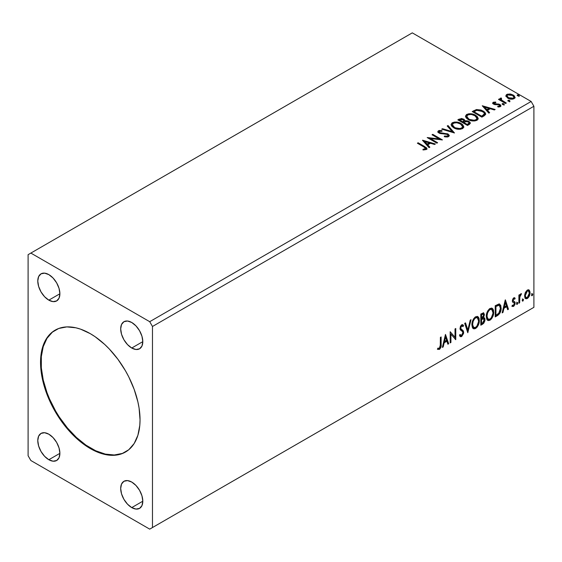 <?xml version="1.0" encoding="UTF-8"?>
<svg xmlns="http://www.w3.org/2000/svg" width="562" height="562" viewBox="0 0 562 562"><rect width="100%" height="100%" fill="white"/><g stroke="black" fill="none" stroke-linecap="round" stroke-linejoin="round"><path stroke-width="0.84" d="M55.385 330.013A70.355 40.619 -120 0 0 44.953 386.487A70.355 40.619 -120 0 0 90.84 448.237L90.285 448.553A70.355 40.619 60 0 1 44.328 386.551A70.355 40.619 60 0 1 55.111 330.175A70.355 40.619 60 0 1 90.285 333.659L95.168 336.75L104.729 344.471L109.33 349.023L117.929 359.301L125.466 370.794L128.747 376.863L134.163 389.361L137.894 401.914L139.081 408.068L140.036 419.828L139.798 425.322L137.894 435.269L134.163 443.516L128.747 449.755L121.849 453.738L117.929 454.827L113.742 455.311L104.729 454.419L95.168 451.089L85.41 445.462L75.849 437.742L71.248 433.19L66.836 428.23L58.729 417.292L51.83 405.35L46.414 392.852L42.677 380.298L41.497 374.144L40.534 362.385L41.497 351.728L42.677 346.944L46.414 338.696L51.83 332.458L58.729 328.475L66.836 326.901L75.849 327.794L80.584 329.156L90.285 333.659A70.355 40.619 60 0 1 136.25 395.662A70.355 40.619 60 0 1 125.466 452.038A70.355 40.619 60 0 1 90.285 448.553L90.84 448.237A70.355 40.619 -120 0 0 125.74 451.876M131.747 348.019A15.638 9.027 60 0 1 121.532 334.242A15.638 9.027 60 0 1 123.928 321.717A15.638 9.027 60 0 1 131.747 322.49L135.976 325.904L139.566 330.744L141.961 336.266L142.804 341.64L131.747 348.019L127.518 344.604L123.928 339.771L121.532 334.242L120.69 328.868L121.532 324.471L123.928 321.717L127.518 321.014L131.747 322.49A15.638 9.027 60 0 1 141.961 336.266A15.638 9.027 60 0 1 139.566 348.791L135.976 349.494L131.747 348.019L142.804 341.64L141.961 346.037L139.566 348.791A15.638 9.027 60 0 1 131.747 348.019M48.831 459.723A15.638 9.027 60 0 1 38.616 445.947A15.638 9.027 60 0 1 41.012 433.421A15.638 9.027 60 0 1 48.831 434.194L53.06 437.608L56.65 442.442L59.045 447.97L59.888 453.344L48.831 459.723L44.602 456.309L41.012 451.469L38.616 445.947L37.773 440.573L38.616 436.175L41.012 433.421L44.602 432.719L48.831 434.194A15.638 9.027 60 0 1 59.045 447.97A15.638 9.027 60 0 1 56.65 460.496L53.06 461.198L48.831 459.723L59.888 453.344L59.045 457.742L56.65 460.496A15.638 9.027 60 0 1 48.831 459.723M131.747 507.598A15.638 9.027 60 0 1 121.532 493.822A15.638 9.027 60 0 1 123.928 481.29A15.638 9.027 60 0 1 131.747 482.063L135.976 485.477L139.566 490.317L141.961 495.846L142.804 501.213L131.747 507.598L127.518 504.184L123.928 499.344L121.532 493.822L120.69 488.448L121.532 484.051L123.928 481.29L127.518 480.594L131.747 482.063A15.638 9.027 60 0 1 141.961 495.846A15.638 9.027 60 0 1 139.566 508.371L135.976 509.067L131.747 507.598L142.804 501.213L141.961 505.61L139.566 508.371A15.638 9.027 60 0 1 131.747 507.598M48.831 300.15A15.638 9.027 60 0 1 38.616 286.367A15.638 9.027 60 0 1 41.012 273.842A15.638 9.027 60 0 1 48.831 274.614L53.06 278.028L56.65 282.869L59.045 288.39L59.888 293.764L48.831 300.15L44.602 296.736L41.012 291.896L38.616 286.367L37.773 281L38.616 276.602L41.012 273.842L44.602 273.146L48.831 274.614A15.638 9.027 60 0 1 59.045 288.39A15.638 9.027 60 0 1 56.65 300.923L53.06 301.618L48.831 300.15L59.888 293.764L59.045 298.162L56.65 300.923A15.638 9.027 60 0 1 48.831 300.15M28.1 254.67L28.1 455.733L30.861 460.524L149.71 529.137L531.139 308.924L149.71 529.137L152.478 527.542L152.478 326.48L533.9 106.267L533.9 307.33L152.478 527.542L533.9 307.33L531.139 308.924L533.9 307.33L533.9 106.267L152.478 326.48L149.71 321.689L30.861 253.076L412.29 32.863L531.139 101.476L149.71 321.689L531.139 101.476L533.9 106.267L531.139 101.476L412.29 32.863L28.1 254.67L28.1 455.733L30.861 460.524L149.71 529.137L152.478 527.542L152.478 326.48L149.71 321.689L30.861 253.076L28.1 254.67M445.469 334.446L442.371 347.407L443.179 346.944L444.177 342.785L446.895 341.218L447.886 344.225L448.694 343.754L445.469 334.446L442.371 347.407L443.179 346.944L444.177 342.785L446.895 341.218L447.886 344.225L448.694 343.754L445.469 334.446M462.519 324.611L463.58 325.602L462.807 324.717L461.711 324.787L459.983 328.391L460.362 329.873L462.716 331.812L462.962 332.767L461.606 335.444L460.84 335.472L460.088 334.46L459.484 335.373L460.404 336.652L461.662 336.561L463.58 333.477L463.425 330.997L461.079 328.995L460.728 327.913L461.486 326.093L462.343 325.869L462.997 326.62L463.58 325.602L462.863 324.752L461.486 324.934L460.397 326.417L460.074 329.22L462.589 331.636L462.933 333.175L461.458 335.514L460.088 334.46L459.484 335.373L459.92 336.174L460.552 336.715L461.662 336.561L460.145 336.441M471.89 324.829L472.382 327.477L473.977 328.882L475.621 328.496L477.264 326.972L478.726 324.077L479.281 321.513L479.126 318.591L478.438 317.137L477.229 316.385L475.129 317.08L473.534 318.921L472.319 321.766L471.89 324.829L473.422 328.679L475.621 328.496C478.143 326.318 479.379 323.642 479.33 320.481L477.805 316.589L475.564 316.792C473.056 318.998 471.834 321.675 471.89 324.829M486.278 316.525L486.769 319.174L488.364 320.579L490.008 320.192L491.652 318.668L493.113 315.774L493.668 313.21L493.513 310.287L492.818 308.833L491.617 308.074L489.516 308.77L487.921 310.61L486.706 313.463L486.278 316.525L487.809 320.368L490.008 320.192C492.53 318.008 493.766 315.338 493.717 312.177L492.193 308.285L489.952 308.482C487.444 310.688 486.221 313.371 486.278 316.525M505.252 299.932L502.147 312.894L502.962 312.43L503.952 308.271L506.671 306.704L507.669 309.711L508.477 309.24L505.371 299.862L502.147 312.894L502.962 312.43L503.952 308.271L506.671 306.704L507.669 309.711L508.477 309.24L505.252 299.932M516.534 303.803L516.892 304.442L517.426 304.133L517.623 302.56L516.569 303.459L517.159 304.372L517.778 303.087L517.159 302.511L516.534 303.803L517.159 304.372M522.239 300.508L522.597 301.148L523.131 300.839L523.327 299.265L522.274 300.164L522.864 301.084L523.482 299.792L522.864 299.216L522.239 300.508L522.864 301.084M531.547 295.141L531.898 295.774L532.432 295.464L532.628 293.891L531.582 294.797L532.165 295.71L532.783 294.425L532.165 293.849L531.547 295.141L532.165 295.71M528.652 289.788L529.334 290.238L527.332 290.055L525.322 292.563L524.641 295.092L524.753 297.228L525.561 298.562L526.706 298.766L527.95 298.05L529.39 295.879L529.966 293.863L530.015 291.987L529.334 290.238L528.477 289.753L527.332 290.055L525.322 292.563L524.599 295.879L525.709 298.661L527.332 298.499C529.165 296.954 530.071 295.029 530.057 292.725L528.94 289.915M518.895 303.227L519.639 302.799L519.871 296.56L521.374 293.666L520.489 294.13L519.639 295.837L519.639 294.636L518.895 295.064L518.895 303.227L519.639 302.799L519.752 297.186L521.501 293.701L520.932 293.743L519.639 295.837L519.639 294.636L518.895 295.064L518.895 303.227M514.097 298.766L513.232 298.555L514.736 299.188L515.171 298.232L514.483 297.783L515.171 298.232L513.738 297.902L513.113 298.45L512.333 301.176L512.734 302.201L514.251 302.96L514.37 304.126L513.52 305.475L512.495 305.201L512.073 306.206L513.605 306.423L514.968 304.492L515.038 302.279L513.064 300.389L513.619 298.998L514.736 299.188L515.171 298.232L513.738 297.902L512.319 300.86L512.558 301.977L514.251 302.96L514.427 303.635L513.52 305.475L512.495 305.201L512.396 306.508L511.849 306.185M497.454 315.605L499.815 313.336L501.058 309.55L500.833 305.609L499.267 303.979L495.206 305.735L495.206 316.905L497.454 315.605L496.899 315.289L495.206 316.265L496.899 315.289L497.454 315.605C500.032 313.708 501.269 311.186 501.156 308.025L499.808 304.161L498.972 303.965L495.206 305.735L495.206 316.905L497.454 315.605M480.819 325.208L483.72 323.291L484.901 320.825L484.809 318.366L483.51 317.635L484.416 314.734L483.531 312.851L480.819 314.039L480.819 325.208L482.751 324.098L485.034 319.609L484.325 317.776L483.51 317.635L484.416 314.734L483.749 312.936L480.819 314.039L480.819 325.208M467.795 332.732L471.019 319.701L470.211 320.164L467.858 329.999L465.505 322.883L464.697 323.347L467.795 332.732L471.019 319.701L470.211 320.164L467.858 329.999L465.505 322.883L464.697 323.347L467.795 332.732M450.928 342.469L450.928 334.158L455.768 339.673L455.768 328.503L455.023 328.932L455.023 337.263L450.183 331.728L450.183 342.897L450.928 342.469L450.183 342.258L450.928 342.469L450.928 334.158L455.768 339.673L455.768 328.503L455.023 328.932L455.023 337.263L450.183 331.728L450.183 342.897L450.928 342.469M437.531 349.199L439.365 349.431L438.81 349.114L440.264 347.183L440.58 344.176C440.875 346.037 440.285 347.681 438.81 349.114L439.365 349.431C440.84 347.997 441.43 346.354 441.128 344.499L440.58 344.176L440.58 337.27L440.58 344.176L441.128 344.499L441.128 336.954L440.39 337.383L440.257 346.852L439.351 348.292L437.91 348.124L437.531 349.199L439.365 349.431L440.938 347.084L441.128 336.954L440.39 337.383L440.39 344.815L439.351 348.292L437.91 348.124L437.531 349.199L437.903 349.452M508.238 101.146L509.32 101.364L509.853 100.823L508.392 100.212L507.858 100.521L508.238 101.146L509.664 101.251L509.474 100.429L508.048 100.324L508.238 101.146L508.048 100.324M502.533 104.441L503.615 104.658L504.149 104.118L502.688 103.506L502.154 103.815L502.533 104.441L503.959 104.546L503.77 103.724L502.344 103.619L502.533 104.441L502.344 103.619M482.252 105.761L488.828 113.138L489.635 112.674L487.528 110.307L490.247 108.74L494.342 109.955L495.15 109.485L482.252 105.761L488.828 113.138L489.635 112.674L487.528 110.307L490.247 108.74L494.342 109.955L495.15 109.485L482.252 105.761M468.16 119.537L471.188 120.718L474.806 120.956L477.335 120.022L478.157 118.35L477.075 116.327L474.63 114.732L471.314 113.798L468.849 113.77L466.495 114.585L465.512 116.102L466.151 117.88L468.16 119.537C470.879 121.146 473.801 121.399 476.934 120.289L478.164 118.505L475.55 115.21C472.811 113.573 469.86 113.32 466.706 114.451L465.505 116.25L468.16 119.537M422.476 140.275L429.045 147.651L429.86 147.181L427.752 144.82L430.471 143.254L434.559 144.469L435.374 143.998L422.596 140.205L429.045 147.651L429.86 147.181L427.752 144.82L430.471 143.254L434.559 144.469L435.374 143.998L422.476 140.275M448.588 136.657L449.228 135.266L447.774 133.84L440.699 132.976L439.322 132.323L439.344 131.403L441.985 131.304L441.971 130.623L439.245 130.482L437.924 131.311L438.311 132.555L439.849 133.447L447.254 134.388L448.019 135.231L447.675 136.025L444.409 136.06L444.296 136.692L447.619 136.995L449.284 135.653L448.012 133.967L439.695 132.604L439.449 131.339L441.985 131.304L441.971 130.623L438.465 130.756L437.854 131.663L438.992 133.061L447.254 134.388L448.04 135.4L447.542 136.116L444.409 136.06L444.296 136.692L448.588 136.657M453.773 127.841L456.801 129.028L460.418 129.267L462.947 128.333L463.769 126.654L462.688 124.631L460.243 123.043L456.927 122.109L454.461 122.073L452.108 122.888L451.124 124.413L451.764 126.183L453.773 127.841C456.492 129.45 459.414 129.703 462.547 128.6L463.776 126.815L461.163 123.521C458.423 121.877 455.473 121.624 452.319 122.762L451.117 124.56L453.773 127.841M517.539 95.772L518.803 95.954L519.155 95.456L517.693 94.838L517.159 95.147L517.539 95.772L518.965 95.884L518.775 95.055L517.349 94.95L517.539 95.772L517.349 94.95M464.971 121.055L463.812 119.179L463.812 119.818L461.514 119.116L459.189 119.72L463.812 119.818L463.812 119.179L459.189 119.081L459.189 119.72L458.374 120.191L459.189 119.72L459.189 119.081L457.819 119.868L467.493 125.452L470.268 123.457L470.106 122.453L468.968 121.434L467.106 120.788L464.964 120.886L464.093 119.355L461.514 118.477L457.819 119.868L467.493 125.452L469.432 124.335L470.324 123.148L468.968 121.434L464.999 120.633L464.999 121.273M454.475 132.976L448.026 125.523L447.212 125.993L452.199 131.592L442.505 128.712L441.697 129.176L454.475 132.976L448.026 125.523L447.212 125.993L452.199 131.592L442.505 128.712L441.697 129.176L454.475 132.976M423.825 146.928L425.603 148.579L422.975 149.295L423.341 149.942L426.284 149.534L426.937 148.754L426.614 147.904L418.135 142.783L417.39 143.212L423.825 146.928C425.237 147.483 425.722 148.157 425.286 148.965L422.975 149.295L423.341 149.942L426.284 149.534L426.944 148.642L424.668 146.556L418.135 142.783L417.39 143.212L423.825 146.928M437.608 142.713L430.408 138.554L442.442 139.917L432.768 134.332L432.023 134.761L439.238 138.926L427.19 137.557L436.864 143.141L437.608 142.713L430.408 138.554L442.442 139.917L432.768 134.332L432.023 134.761L439.238 138.926L427.19 137.557L436.864 143.141L437.608 142.713M484.128 115.849L485.652 114.381L485.399 113.011L483.931 111.508L481.044 110.033L476.548 109.548L472.206 111.564L481.88 117.149L484.128 115.849L485.709 113.988L483.116 110.988L476.323 109.59L472.206 111.564L481.88 117.149L484.128 115.849M494.131 103.408L494.37 104.37L494.131 102.769L495.832 102.649L495.663 102.045L495.663 102.628L495.663 102.045L492.937 102.502L492.755 103.275L493.352 103.984L494.799 104.637L498.375 104.672L499.562 105.227L499.449 106.148L497.686 106.302L497.918 106.928L499.864 106.822L500.897 106.099L500.552 104.975L499.316 104.223L494.216 103.633L493.991 102.874L495.832 102.649L495.663 102.045L493.338 102.235L493.218 102.937L494.49 102.642M505.568 103.471L506.313 103.043L501.269 99.853L500.911 99.081L501.62 98.596L501.22 97.957L500.089 98.462L500.285 99.565L499.246 98.961L498.501 99.39L505.568 103.471L506.313 103.043L501.627 100.205L501.22 97.957L500.004 98.779L500.285 99.565L499.246 98.961L498.501 99.39L505.568 103.471M505.976 96.285L508.427 98.49L512.593 99.172L514.989 97.788L514.307 95.807L510.886 94.107L507.486 94.149L506.292 94.838L505.884 95.793L507.76 98.146C509.748 99.319 511.87 99.495 514.132 98.673L515.073 97.352L513.218 94.999L509.98 93.966L506.812 94.451L505.884 96.425M517.314 95.617L518.775 95.695L518.775 95.055L518.965 96.524M518.965 95.884L518.775 95.055M519.021 95.877L517.286 95.631M464.964 120.886L464.964 121.525L468.968 122.073L468.968 121.434L470.268 123.457M470.275 123.485L468.111 121.68L464.964 121.525M470.106 123.092L469.818 122.72M469.059 123.57L467.247 125.087L463.65 123.015L463.65 122.375L465.322 121.54L468.223 121.863L469.059 122.945L468.097 124.602L469.059 123.577L469.059 122.945L467.247 124.455L467.247 125.087L468.097 124.602L468.097 123.963L467.247 124.455L463.65 122.375L463.65 123.015L467.247 125.087L467.247 124.455L463.65 122.375L466.86 121.42L468.399 121.975L469.059 122.93M463.924 121.251L463.369 122.017M463.039 122.221L463.039 121.582L462.659 122.439L463.039 122.221L462.659 122.439L459.554 120.654L459.554 120.015L460.327 119.566L463.088 119.615L463.924 120.654L463.039 122.221L463.924 120.654M462.659 121.799L459.554 120.015L459.554 120.654L462.659 122.439L462.659 121.799L459.554 120.015L461.325 119.214L463.088 119.615L463.924 120.612L462.659 121.799M451.146 124.89L452.319 122.762L452.319 123.401C455.473 122.263 458.423 122.516 461.163 124.16L461.163 123.521L461.163 124.16L463.748 127.124M463.769 127.293L463.236 125.909L461.592 124.413L456.927 122.741L452.782 123.162L451.595 123.97L451.124 125.045M462.533 127.272L462.119 128.22L460.742 129.014L456.927 129L453.85 127.623L452.389 125.298M452.382 124.771L454.51 128.052C456.674 129.337 459.013 129.548 461.528 128.677L461.528 128.038C459.013 128.909 456.674 128.698 454.51 127.412L452.382 124.771L453.344 123.317C455.88 122.439 458.241 122.649 460.418 123.949L462.54 126.527L461.528 128.677L462.54 126.527M442.427 129.393L442.505 128.712L442.505 129.351L452.199 132.225L452.199 131.592L452.199 132.225L442.427 129.393M447.591 126.415L448.026 125.523L448.026 126.162L453.956 132.822L448.026 126.162L447.591 126.415M448.033 136.109L447.38 136.833L445.989 136.973L444.409 136.699L444.409 136.06L444.409 136.699L447.542 136.756L448.04 135.4M437.917 131.979L438.465 130.756L438.465 131.396L441.971 131.262L441.971 130.623L441.971 131.304L439.245 131.115L437.854 132.274M439.084 132.477L439.449 131.339M439.449 131.972L439.695 133.243L439.695 132.604L439.695 133.243L441.395 133.707L441.395 133.068L441.395 133.707L443.278 133.735L443.278 133.096L443.278 133.735L448.012 134.606L448.012 133.967L449.235 135.948M449.228 135.906L446.994 134.163L440.475 133.559L439.322 132.962L439.133 132.274M426.93 149.141L425.567 147.736L417.945 143.535L418.135 142.783L418.135 143.422L424.668 147.195L424.668 146.556L424.668 147.195L426.881 148.951M425.61 149.042L424.998 149.724L422.975 149.935L424.661 149.801L424.661 149.169L424.661 149.801L425.286 149.604L425.286 148.965M423.116 140.999L434.644 144.42L423.116 140.999M427.752 145.46L427.752 144.82L427.752 145.46L429.48 147.399L427.752 145.46M424.865 142.228L427.078 144.701L429.157 143.5L429.157 142.86L429.157 143.5L427.078 144.701L427.078 144.062L427.078 144.701L424.865 142.228L424.865 141.589L429.157 142.86L427.078 144.062L424.865 141.589L424.865 142.228M428.349 138.224L439.238 139.566L439.238 138.926L439.238 139.566L428.349 138.224M432.578 135.084L432.768 134.332L432.768 134.971L441.296 139.896L432.578 135.084M430.408 139.193L430.408 138.554L430.408 139.193L437.053 143.029L430.408 139.193M465.533 116.58L466.706 114.451L466.706 115.091C469.86 113.96 472.811 114.212 475.55 115.849L475.55 115.21L475.55 115.849L478.136 118.821M478.157 118.982L477.623 117.606L475.972 116.109L471.314 114.437L467.17 114.859L465.982 115.667L465.512 116.741M476.92 118.968L476.506 119.91L475.129 120.711L471.314 120.697L468.237 119.313L466.776 116.994M466.769 116.467L468.898 119.741C471.061 121.034 473.401 121.244 475.916 120.373L475.916 119.734C473.401 120.605 471.061 120.394 468.898 119.102L466.769 116.467L467.732 115.006C470.268 114.135 472.628 114.346 474.806 115.639L476.927 118.217L475.916 120.373L476.927 118.217M485.399 113.65L482.779 111.438L479.133 110.194L475.944 110.321L472.761 111.88L473.675 111.353L473.675 110.721L473.675 111.353L476.323 110.229L476.323 109.59L476.323 110.229L483.116 111.627L483.116 110.988L483.116 111.627L485.673 114.311M484.388 114.332L482.927 116.025M482.435 116.32L481.634 116.784L473.942 112.344L481.634 116.784L481.634 116.144L473.942 111.705L473.942 112.344L473.942 111.705L476.843 110.342L482.372 111.416C483.98 112.238 484.577 113.229 484.177 114.395L484.177 115.034L484.388 113.728L482.435 115.681L482.435 116.32L484.177 115.034L484.177 114.395L481.634 116.144L481.634 116.784L482.435 116.32L482.435 115.681L481.634 116.144L473.942 111.705L476.843 110.342L479.857 110.405L483.65 112.344L484.318 113.341L484.177 114.395M482.899 106.485L494.419 109.906L482.899 106.485M487.528 110.946L487.528 110.307L487.528 110.946L489.263 112.885L487.528 110.946M484.648 107.714L486.854 110.187L488.94 108.986L488.94 108.347L488.94 108.986L486.854 110.187L486.854 109.548L486.854 110.187L484.648 107.714L484.648 107.075L488.94 108.347L486.854 109.548L484.648 107.075L484.648 107.714M498.663 106.984L499.449 106.78L499.449 106.148L497.686 106.302L497.918 106.928L500.405 106.597L500.953 105.818L499.927 104.511L499.927 105.15L498.592 104.658L499.927 105.15L499.927 104.511L498.592 104.019L498.592 104.658L496.66 104.63L498.592 104.658L498.592 104.019L496.66 103.991L496.66 104.63L495.551 104.672L496.66 104.63L496.66 103.991L495.185 104.005L495.185 104.637L494.743 104.539L495.185 104.637L495.185 104.005L494.37 103.738L494.37 104.37L494.082 104.16L494.131 102.769M500.904 106.155L499.927 105.15L500.89 106.12M492.783 103.345L493.218 102.298L492.712 103.015L493.661 104.188L499.225 104.961L499.449 106.78L499.73 106.499L498.613 106.991M499.744 106.176L499.766 105.691L499.449 106.148M495.024 102.642L492.769 103.387M502.309 104.279L503.77 104.363L503.77 103.724L503.959 105.185M503.959 104.546L503.77 103.724M504.016 104.539L502.28 104.3M499.056 99.713L499.246 98.961L499.246 99.6L500.285 100.198L500.285 99.565L500.285 100.198L499.056 99.713M500.075 99.13L500.412 98.139L500.412 98.779L501.22 98.596L501.22 97.957L501.269 98.666L500.018 99.284M500.911 99.776L501.163 98.715M501.163 99.355L501.627 100.844L501.627 100.205L501.627 100.844L503.938 102.312L503.938 101.673L503.938 102.312L505.758 103.359L501.754 100.942L500.911 99.72M508.013 100.984L509.474 101.069L509.474 100.429L509.664 101.891M509.664 101.251L509.474 100.429M509.72 101.251L507.985 101.005M507.493 94.788L505.926 96.102L506.812 94.451L506.812 95.09L509.98 94.606L509.98 93.966L509.98 94.606L513.218 95.638L513.218 94.999L513.218 95.638L515.031 97.662L514.307 96.446L512.516 95.28L508.188 94.62M513.886 97.563L513.261 98.814L510.774 99.137L508.062 98.069L507.079 96.271M507.05 95.891L508.512 98.364L508.512 97.725L508.512 98.364L513.261 98.814L513.261 98.174L508.512 97.725L507.05 95.891L507.676 94.95L512.481 95.435L513.921 97.198L513.261 98.814L513.921 97.198M460.418 123.949L462.097 125.361L462.512 126.801L461.697 127.932L459.821 128.565L455.241 127.792L453.281 126.513L452.403 125.003L453.021 123.535L455.072 122.797L457.039 122.818L460.418 123.949M429.157 142.86L427.078 144.062L424.865 141.589L429.157 142.86M474.806 115.639L476.485 117.051L476.92 118.329L476.084 119.629L474.209 120.261L469.628 119.481L467.668 118.21L466.79 116.699L467.408 115.224L469.46 114.493L471.427 114.508L474.806 115.639M488.94 108.347L486.854 109.548L484.648 107.075L488.94 108.347M512.481 95.435L513.921 97.121L513.478 98.027L512.094 98.526L508.751 97.851L507.05 95.962L507.458 95.097L508.856 94.606L512.481 95.435M531.61 293.533L532.165 293.849M532.783 294.425L532.228 294.102L531.575 295.408M531.54 295.422L532.193 293.8M529.334 290.238L528.779 289.922L529.502 292.409L530.057 292.725L529.502 292.409C529.523 294.713 528.61 296.638 526.777 298.183L527.332 298.499L525.442 298.464M525.006 298.239L525.8 298.499L527.093 297.979L528.842 295.556L529.495 292.029L528.596 289.746M525.892 297.375L524.901 296.146L525.048 293.378L526.306 291.095L528.006 290.737M528.449 290.983L526.777 290.737L528.449 290.983L529.313 293.16L527.325 297.502L526.151 297.586L524.789 295.134L526.151 297.586M525.344 295.45L527.325 291.06L526.777 290.737L524.789 295.134L525.344 295.45L526.439 291.903L527.563 290.94L528.561 291.053L529.306 293.441L528.217 296.673L526.439 297.698L525.596 296.898L525.344 295.45M522.309 298.9L522.864 299.216M523.482 299.792L522.927 299.476L522.274 300.782M522.239 300.796L522.892 299.174M519.084 294.959L519.639 295.837L519.084 294.959M520.152 294.572L520.791 293.842L520.588 294.453L521.143 294.769L520.201 294.537M519.464 295.738L519.204 296.869L519.752 297.186L519.204 296.869L519.084 299.736L519.639 300.059L519.084 299.736L519.084 302.482L519.639 302.799L518.895 302.588L519.513 295.605M516.604 302.194L517.159 302.511M517.778 303.087L517.223 302.763L516.562 304.077L517.188 302.461M515.171 298.232L514.216 297.586M514.616 297.916L514.223 298.78L514.616 297.916M513.78 298.879L513.232 298.555L512.509 300.073L513.064 300.389L513.78 298.879L514.736 299.188M514.202 301.506L512.509 300.073L513.225 301.056M514.925 302.04L514.378 301.724L514.616 302.841L515.171 303.164L514.925 302.04L513.239 301.028M513.787 298.534L513.071 298.675L512.523 299.876L512.692 300.705L513.436 301.12M512.073 306.206L513.605 306.423L515.171 303.164L514.616 302.841L513.05 306.107L513.605 306.423L512.151 306.297L513.225 305.995L514.237 304.632L514.616 302.841L514.188 301.492M513.52 305.475L512.495 305.201M512.558 301.977L514.251 302.96M512.909 302.258L513.535 302.489M505.126 300.459L507.922 308.924L508.477 309.24L507.486 309.177L507.922 308.924L505.126 300.459M506.116 306.388L506.671 306.704L506.116 306.388L503.404 307.955L503.952 308.271L503.404 307.955L502.407 312.107L502.962 312.43L502.33 312.156L503.404 307.955L506.116 306.388M504.76 302.279L503.721 306.627L504.276 306.943L503.721 306.627L504.76 302.279L505.308 302.595L506.355 305.742L504.276 306.943L505.308 302.595L504.76 302.279M499.52 304.035L500.609 307.702L501.156 308.025L500.609 307.702C500.714 310.863 499.478 313.392 496.899 315.289L498.937 313.526L500.313 310.301L500.503 306.22L499.47 303.993M499.351 305.398L498.023 304.927L498.578 305.243L498.023 304.927L495.888 305.847L496.436 306.171L495.396 306.135L495.951 306.452L498.578 305.243L499.351 305.398L500.412 308.454L498.74 313.434L495.951 315.331L495.396 315.008L495.951 315.331L495.951 306.452L495.396 306.135L495.396 315.008L495.396 306.135L497.77 304.976L498.908 305.145M491.912 308.152L493.162 311.854L493.717 312.177L493.162 311.854C493.211 315.015 491.975 317.692 489.453 319.876L490.008 320.192L487.542 320.185M487.156 319.989L489.453 319.876L491.75 317.305L492.958 313.968L492.958 309.957M492.958 309.964L492.677 309.156M488.118 319.033L486.629 317.27L486.847 313.175L488.736 309.817L490.12 309.016L491.279 309.226M491.764 309.5L489.432 309.29L491.764 309.5L492.972 312.605C493.022 315.149 492.024 317.305 489.98 319.061L488.245 319.188L486.467 315.774L488.245 319.188M487.022 316.09C486.973 313.554 487.964 311.397 489.98 309.613L489.432 309.29C487.409 311.074 486.418 313.238 486.467 315.774L487.022 316.09L487.542 313.041L488.968 310.484L490.331 309.437L491.834 309.543L492.811 311.095L492.937 313.434L491.307 317.825L489.98 319.061L488.673 319.357L487.725 318.738L487.022 316.09M483.439 312.83L484.416 314.734L483.861 314.411L483.453 316.42M483.299 314.123L482.744 313.807L481.009 314.439L481.564 314.755L483.299 314.123L483.671 315.184L482.955 317.319L483.51 317.635L482.962 317.319L481.564 318.338L481.009 318.022L481.009 314.439L482.793 313.842M484.015 317.663L485.034 319.609L484.479 319.286L482.196 323.775L482.751 324.098L482.196 323.775L480.819 324.576L482.695 323.431L483.91 321.787L484.479 319.286L483.945 317.586M483.369 316.603L483.861 314.411L483.313 312.704M483.833 313.891L483.734 313.42M483.123 318.717L484.128 319.188L484.128 321.078L483.32 322.49L481.564 323.635L481.564 319.483L481.009 319.167L481.009 323.319L481.564 323.635L481.564 319.483L483.784 318.787L482.568 318.394L483.123 318.717L482.568 318.394L481.388 318.949L481.936 319.265L481.009 319.167L481.564 319.483L483.123 318.717L484.289 320.038L482.414 323.143L481.564 323.635L481.009 323.319L481.009 319.167L482.702 318.373L483.573 318.865M483.671 315.184L481.564 318.338L481.564 314.755L481.009 314.439L481.009 318.022L481.564 318.338L481.564 314.755L483.172 314.081L483.671 315.184M477.524 316.462L478.775 320.164L479.33 320.481L478.775 320.164C478.824 323.326 477.588 325.995 475.066 328.18L475.621 328.496L473.155 328.489M472.768 328.292L475.066 328.18L477.363 325.616L478.726 321.197L478.29 317.467M473.731 327.344L472.242 325.574L472.459 321.485L474.356 318.127L475.733 317.326L476.892 317.53M477.377 317.811L475.045 317.593L477.377 317.811L478.585 320.909C478.634 323.459 477.637 325.609 475.593 327.365L473.857 327.498L472.08 324.077L473.857 327.498M472.635 324.4C472.586 321.864 473.576 319.701 475.593 317.916L475.045 317.593C473.021 319.385 472.038 321.541 472.08 324.077L472.635 324.4L473.162 321.352L474.581 318.787L475.944 317.748L477.447 317.846L478.424 319.399L478.55 321.738L476.92 326.136L475.424 327.463L474.286 327.66L473.344 327.042L472.635 324.4M465.132 323.101L467.303 329.676L467.858 329.999L467.303 329.676L465.132 323.101M470.289 320.122L467.493 331.812L470.289 320.122M459.885 334.769L460.84 335.472M461.704 325.939L461.149 325.616L460.173 327.597L460.728 327.913L461.704 325.939L462.371 325.89L461.149 325.616L462.997 326.62L463.58 325.602L463.025 325.279L462.582 326.065L463.025 325.279L462.512 324.604M461.177 329.1L460.173 327.597L460.622 328.777L462.097 329.683L461.177 329.1M463.706 332.353L461.543 329.36L463.706 332.353L463.151 332.037L461.107 336.238L461.662 336.561L463.706 332.353M459.997 336.399L461.985 335.451L463.123 332.585L462.674 330.33L460.201 327.969L460.552 326.234L461.788 325.553M463.025 331.081L462.87 330.674M460.503 335.233L459.779 334.608M450.183 331.791L455.023 337.263L450.183 331.791M455.213 328.826L455.213 339.308L455.213 328.826M455.283 339.399L455.768 339.673L455.283 339.399M450.373 333.835L450.928 334.158L450.373 333.835L450.373 342.146L450.373 333.835M445.343 334.973L448.146 343.438L448.694 343.754L447.71 343.691L448.146 343.438L445.343 334.973M446.34 340.902L446.895 341.218L446.34 340.902L443.622 342.469L444.177 342.785L443.622 342.469L442.631 346.621L443.179 346.944L442.547 346.67L443.622 342.469L446.34 340.902M444.978 336.786L443.938 341.141L444.493 341.457L443.938 341.141L444.978 336.786L445.533 337.109L446.572 340.256L444.493 341.457L445.533 337.109L444.978 336.786M437.355 349.135L438.81 349.114L437.608 349.255M506.355 305.742L504.276 306.943L505.308 302.595L506.355 305.742M495.951 306.452L499.056 305.278L500.032 306.206L500.412 308.138L500.068 310.955L499.175 312.879L495.951 315.331L495.951 306.452M446.572 340.256L444.493 341.457L445.533 337.109L446.572 340.256M52.385 332.142L46.962 338.373L43.232 346.628L41.328 356.568L41.328 367.836L43.232 379.975L46.962 392.536L49.477 398.823L55.659 411.096L59.277 416.976L67.391 427.914L76.397 437.426L85.965 445.146L95.716 450.773L105.284 454.096L114.297 454.988L122.404 453.415M519.176 95.575L519.176 96.214M463.776 126.815L463.776 127.455M426.944 148.642L426.944 149.281M478.164 118.505L478.164 119.144M492.712 103.015L492.712 103.654M504.17 104.237L504.17 104.876M509.874 100.942L509.874 101.581M515.073 97.352L515.073 97.985M525.709 298.661L525.154 298.338M514.392 298.879L513.844 298.562M513.485 301.239L512.93 300.923M512.825 305.489L512.27 305.173M514.054 302.792L513.499 302.475M487.809 320.368L487.254 320.052M473.422 328.679L472.867 328.356M126.021 451.722L125.466 452.038"/></g></svg>
